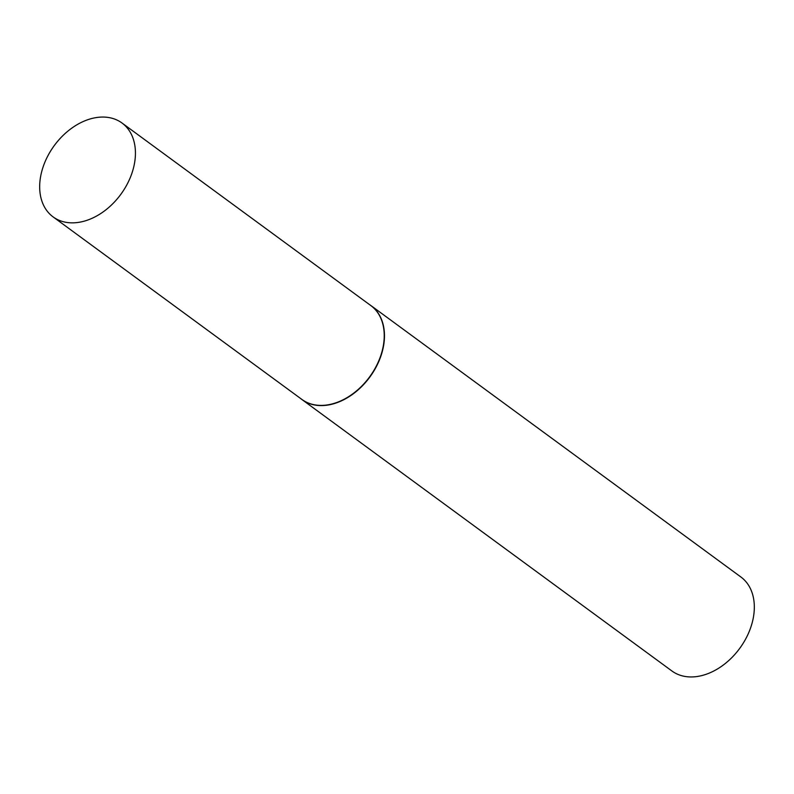 <?xml version="1.0" encoding="UTF-8"?>
<svg xmlns="http://www.w3.org/2000/svg" width="794" height="794" viewBox="0 0 794 794"><rect width="100%" height="100%" fill="white"/><g stroke="black" fill="none" stroke-linecap="round" stroke-linejoin="round"><path stroke-width="1.19" d="M53.109 216.901L301.909 399.451A58.23 41.248 -53.7 0 0 353.548 393.268A58.23 41.248 -53.7 0 0 384.207 337.351A58.23 41.248 -53.7 0 0 370.798 305.551L121.998 123.01A58.23 41.248 -53.7 0 0 70.358 129.184A58.23 41.248 -53.7 0 0 39.7 185.111A58.23 41.248 -53.7 0 0 53.109 216.901A58.23 41.248 -53.7 0 0 104.748 210.728A58.23 41.248 -53.7 0 0 135.407 154.8A58.23 41.248 -53.7 0 0 121.998 123.01M300.608 398.489A58.29 41.288 -53.7 0 0 302.067 399.63A58.29 41.288 -53.7 0 0 353.757 393.447A58.29 41.288 -53.7 0 0 384.445 337.47A58.29 41.288 -53.7 0 0 371.026 305.64A58.29 41.288 -53.7 0 0 369.498 304.598M302.067 399.63L671.923 670.99A58.29 41.288 -53.7 0 0 723.612 664.806A58.29 41.288 -53.7 0 0 754.3 608.829A58.29 41.288 -53.7 0 0 740.881 576.99L371.026 305.64"/></g></svg>
